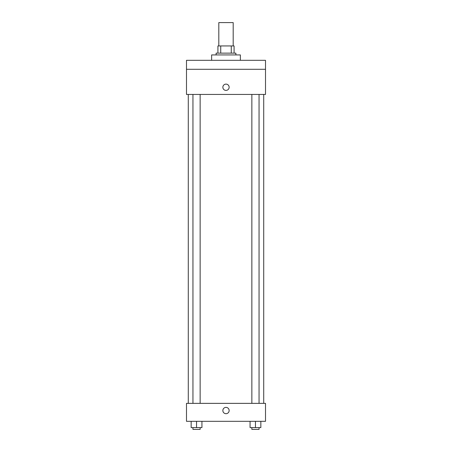 <?xml version="1.0" encoding="UTF-8"?>
<svg xmlns="http://www.w3.org/2000/svg" width="452" height="452" viewBox="0 0 452 452"><rect width="100%" height="100%" fill="white"/><g stroke="black" fill="none" stroke-linecap="round" stroke-linejoin="round"><path stroke-width="0.68" d="M233.187 45.946L233.187 22.6L218.813 22.6L218.813 45.946M220.729 53.133L220.729 45.946L217.92 45.946L217.92 53.133L217.92 45.946M220.729 45.946L234.079 45.946L234.079 53.133M231.271 53.133L231.271 45.946M216.124 54.929L216.124 53.133L235.876 53.133L235.876 54.929M240.368 60.314L240.368 54.929L211.632 54.929L211.632 60.314M186.49 60.314L265.51 60.314L265.51 69.297L186.49 69.297L186.49 60.314M265.51 69.297L265.51 94.44L186.49 94.44L186.49 69.297M226 90.4A3.141 3.141 0 0 1 223.277 85.688A3.141 3.141 0 0 1 228.723 85.688A3.141 3.141 0 0 1 226 90.4M186.49 403.359L265.51 403.359L265.51 421.32L186.49 421.32L186.49 403.359M226 413.687A3.141 3.141 0 0 1 223.277 408.97A3.141 3.141 0 0 1 228.723 408.97A3.141 3.141 0 0 1 226 413.687M250.069 421.32L250.069 427.603L260.844 427.603L260.844 421.32L260.844 427.603M255.453 427.603L255.453 421.32M259.047 427.603L259.047 429.4L251.86 429.4L251.86 427.603M191.156 421.32L191.156 427.603L201.931 427.603L201.931 421.32L201.931 427.603M196.547 427.603L196.547 421.32M200.14 427.603L200.14 429.4L192.953 429.4L192.953 427.603M263.714 403.359L263.714 94.44M188.286 403.359L188.286 94.44M251.86 94.44L251.86 403.359M259.047 94.44L259.047 403.359M200.14 403.359L200.14 94.44M192.953 403.359L192.953 94.44"/></g></svg>
